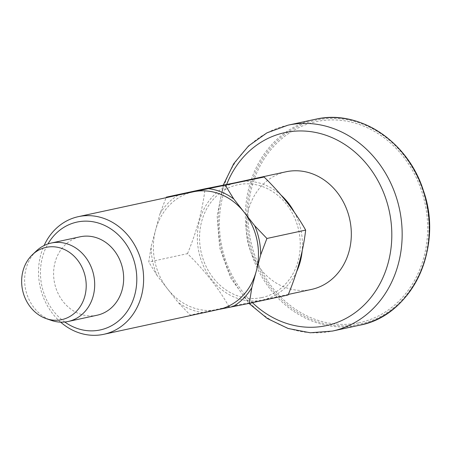 <?xml version="1.0" encoding="UTF-8"?>
<svg xmlns="http://www.w3.org/2000/svg" width="452" height="452" viewBox="0 0 452 452"><rect width="100%" height="100%" fill="white"/><g stroke="black" fill="none" stroke-linecap="round" stroke-linejoin="round"><path stroke-width="0.34" stroke-dasharray="2.26 1.69" d="M358.368 322.892A102.807 89.123 77.8 0 1 251.922 186.862A102.807 89.123 77.8 0 1 403.32 156.691A102.807 89.123 77.8 0 1 358.368 322.892M288.116 294.964L229.034 306.738L190.286 315.106L178.099 302.388L157.115 275.573A62.687 54.347 77.8 0 1 151.177 246.391L160.036 213.626L166.076 197.705M157.115 275.573L148.748 262.024L151.177 246.391M229.034 306.738C218.661 288.342 204.812 270.646 187.495 253.651L148.748 262.024M187.495 253.651C196.767 231.339 202.615 209.722 205.038 188.795M60.647 322.146A60.184 52.172 77.8 0 1 44.093 245.538M97.101 315.225A40.121 34.781 77.8 0 1 96.626 315.321A40.121 34.781 77.8 0 1 54.573 283.082A40.121 34.781 77.8 0 1 80.151 236.791M36.318 250.996A40.121 34.781 -102.2 0 0 25.657 289.613A40.121 34.781 -102.2 0 0 51.313 320.389M218.627 309.484A60.184 52.172 77.8 0 1 217.915 309.637A60.184 52.172 77.8 0 1 167.607 288.981A60.184 52.172 77.8 0 1 155.607 230.006A60.184 52.172 77.8 0 1 193.207 191.84M261.403 297.67A57.675 49.997 77.8 0 1 205.513 265.222A57.675 49.997 77.8 0 1 215.429 197.1A57.675 49.997 77.8 0 1 294.292 217.09A57.675 49.997 77.8 0 1 261.403 297.67M296.715 271.454A60.184 52.172 77.8 0 1 262.612 299.981A60.184 52.172 77.8 0 1 261.9 300.128A60.184 52.172 77.8 0 1 198.857 251.933A60.184 52.172 77.8 0 1 236.899 182.399M238.922 181.998A60.184 52.172 77.8 0 1 281.11 195.191M294.263 212.112A60.184 52.172 77.8 0 1 302.156 251.029M311.484 289.421A60.184 52.172 77.8 0 1 310.773 289.568A60.184 52.172 77.8 0 1 247.69 241.204A60.184 52.172 77.8 0 1 286.065 171.777M218.271 309.563L190.286 315.106M64.811 322.01A55.167 47.822 77.8 0 1 47.94 243.944M202.993 312.609A62.687 54.347 77.8 0 1 178.099 302.388M160.036 213.626A62.687 54.347 77.8 0 1 178.331 195.055M317.072 119.933A104.316 90.428 -102.2 0 0 271.46 288.562A104.316 90.428 -102.2 0 0 425.078 257.951A104.316 90.428 -102.2 0 0 317.072 119.933M316.389 119.051L315.14 119.317A105.316 91.298 -102.2 0 0 248.142 241.537A105.316 91.298 -102.2 0 0 359.628 325.197M226.661 184.444A98.717 85.581 -102.2 0 0 252.431 302.671M287.958 125.187A105.316 91.298 -102.2 0 0 220.96 247.413A105.316 91.298 -102.2 0 0 332.446 331.067M223.243 185.128L217.146 215.943L219.689 247.854L230.627 277.935L248.967 303.416M288.336 294.421L262.612 299.981"/><path stroke-width="0.68" d="M166.076 197.705L166.291 197.162L193.919 191.693A60.184 52.172 77.8 0 1 244.233 212.344A60.184 52.172 77.8 0 1 256.227 271.319A60.184 52.172 77.8 0 1 218.627 309.484L103.779 334.305A60.184 52.172 77.8 0 1 103.067 334.452A60.184 52.172 77.8 0 1 60.647 322.146M44.093 245.538A60.184 52.172 77.8 0 1 78.36 216.655L193.207 191.84A60.184 52.172 77.8 0 1 193.919 191.693L264.121 177.02L205.038 188.795L166.291 197.162M78.36 216.655A60.184 52.172 77.8 0 1 142.064 264.46A60.184 52.172 77.8 0 1 103.779 334.305M46.24 318.637L51.313 320.389A40.121 34.781 -102.2 0 0 67.653 321.581A40.121 34.781 -102.2 0 0 68.128 321.485A40.121 34.781 -102.2 0 0 93.711 275.195A40.121 34.781 -102.2 0 0 51.658 242.956A40.121 34.781 -102.2 0 0 51.183 243.052A40.121 34.781 -102.2 0 0 36.318 250.996L32.42 254.685A36.974 32.052 77.8 0 1 82.569 268.494A36.974 32.052 77.8 0 1 61.297 319.733A36.974 32.052 77.8 0 1 46.24 318.637A36.974 32.052 77.8 0 1 22.6 290.274A36.974 32.052 77.8 0 1 32.42 254.685M51.183 243.052L80.151 236.791A40.121 34.781 77.8 0 1 122.622 268.663A40.121 34.781 77.8 0 1 97.101 315.225L68.128 321.485M236.899 182.399A60.184 52.172 77.8 0 1 237.193 182.337A60.184 52.172 77.8 0 1 238.922 181.998M281.11 195.191A60.184 52.172 77.8 0 1 294.263 212.112M302.156 251.029A60.184 52.172 77.8 0 1 296.715 271.454M237.193 182.337L286.065 171.777A60.184 52.172 77.8 0 1 349.769 219.576A60.184 52.172 77.8 0 1 311.484 289.421L288.336 294.421M225.373 185.393L233.74 198.936L254.725 225.757L266.912 238.475L260.657 254.934L251.798 287.704L249.368 303.332L218.271 309.563M264.121 177.02C281.37 193.925 295.218 211.621 305.659 230.102L266.912 238.475M305.659 230.102C303.264 250.928 297.416 272.545 288.116 294.964L249.368 303.332M47.94 243.944A55.167 47.822 77.8 0 1 127.893 246.922A55.167 47.822 77.8 0 1 99.626 330.067A55.167 47.822 77.8 0 1 64.811 322.01M251.798 287.704A62.687 54.347 77.8 0 1 232.842 306.659M178.331 195.055A62.687 54.347 77.8 0 1 178.998 194.665M208.841 188.716A62.687 54.347 77.8 0 1 233.74 198.936M254.725 225.757A62.687 54.347 77.8 0 1 260.657 254.934M316.36 119.062L316.389 119.051C359.685 109.344 408.229 141.781 423.371 190.524C444.017 247.837 411.84 315.824 359.628 325.197A105.316 91.298 -102.2 0 0 426.773 203.688A105.316 91.298 -102.2 0 0 316.383 119.057A105.316 91.298 -102.2 0 0 315.14 119.317L287.958 125.187L266.974 132.837L248.527 145.956L233.684 163.737L223.243 185.128M252.431 302.671A98.717 85.581 -102.2 0 0 325.287 325.852A98.717 85.581 -102.2 0 0 389.539 212.395A98.717 85.581 -102.2 0 0 285.93 132.385A98.717 85.581 -102.2 0 0 226.661 184.444M248.967 303.416L267.285 318.49L288.093 328.48L310.247 332.774L332.446 331.067A105.316 91.298 -102.2 0 0 399.591 209.564A105.316 91.298 -102.2 0 0 289.207 124.927A105.316 91.298 -102.2 0 0 287.958 125.187M359.628 325.197L332.446 331.067"/></g></svg>
